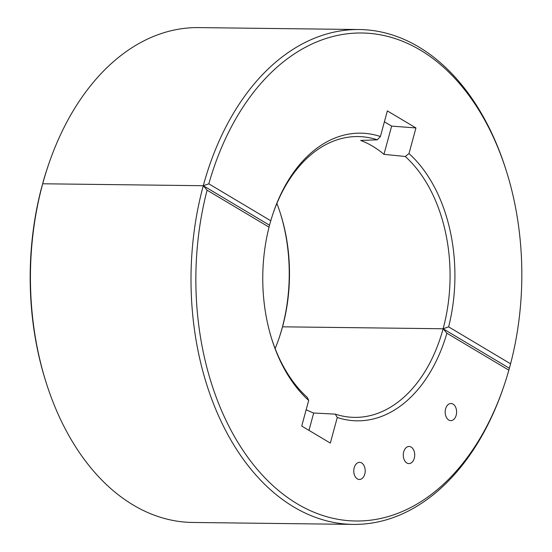 <?xml version="1.0" encoding="UTF-8"?>
<svg xmlns="http://www.w3.org/2000/svg" width="552" height="552" viewBox="0 0 552 552"><rect width="100%" height="100%" fill="white"/><g stroke="black" fill="none" stroke-linecap="round" stroke-linejoin="round"><path stroke-width="0.83" d="M456.18 415.214A8.563 5.72 -89.3 0 1 451.226 420.603A8.563 5.72 -89.3 0 1 445.885 416.27A8.563 5.72 -89.3 0 1 445.988 407.728A8.563 5.72 -89.3 0 1 453.447 404.368A8.563 5.72 -89.3 0 1 456.18 415.214A8.563 5.72 -89.3 0 1 451.226 420.603A8.563 5.72 -89.3 0 1 445.885 416.27A8.563 5.72 -89.3 0 1 445.988 407.728A8.563 5.72 -89.3 0 1 453.447 404.368A8.563 5.72 -89.3 0 1 456.18 415.214M280.361 213.313A143.844 96.069 90.7 0 1 282.948 324.852L282.534 326.818L443.118 328.757L448.624 326.853L510.579 363.802L508.854 370.171L446.899 333.215A143.844 96.069 -89.3 0 1 337.279 417.484L335.278 414.124L313.681 413.02L308.968 430.367L313.681 413.02L335.278 414.124A140.422 93.785 -89.3 0 0 354.598 417.381A140.422 93.785 -89.3 0 1 335.278 414.124L337.279 417.484L330.324 443.097L337.279 417.484A143.844 96.069 -89.3 0 0 446.899 333.215L443.118 328.757A140.422 93.785 -89.3 0 1 354.598 417.381A140.422 93.785 -89.3 0 0 443.118 328.757L509.303 368.225L508.854 370.171A244.025 162.971 -89.3 0 1 503.769 386.469A244.025 162.971 -89.3 0 1 291.718 500.353A244.025 162.971 -89.3 0 1 207.103 190.198L203.281 185.713L42.697 183.775L41.421 188.197A244.025 162.971 -89.3 0 0 45.63 380.942A244.025 162.971 -89.3 0 1 41.421 188.197L42.697 183.775L203.281 185.713L269.466 225.181L269.052 227.148L207.103 190.198L203.281 185.713L208.828 183.83L270.784 220.779L269.466 225.181L203.281 185.713L42.697 183.775A247.448 165.262 -89.3 0 0 46.113 382.46A247.448 165.262 -89.3 0 1 42.697 183.775A247.448 165.262 90.7 0 1 48.748 164.027A247.448 165.262 90.7 0 1 198.692 27.6L359.276 29.539A247.448 165.262 90.7 0 0 203.281 185.713L269.466 225.181L269.052 227.148L207.103 190.198A244.025 162.971 -89.3 0 0 291.718 500.353A244.025 162.971 -89.3 0 0 503.769 386.469L503.251 387.973A247.448 165.262 -89.3 0 1 353.308 524.4A247.448 165.262 -89.3 0 1 203.281 185.713A247.448 165.262 -89.3 0 0 353.308 524.4A247.448 165.262 -89.3 0 0 503.251 387.973L503.769 386.469A244.025 162.971 -89.3 0 0 508.854 370.171L446.899 333.215L443.118 328.757L282.534 326.818A140.422 93.785 -89.3 0 1 279.105 338.024A140.422 93.785 -89.3 0 1 275.124 348.54A140.422 93.785 -89.3 0 0 279.105 338.024A140.422 93.785 -89.3 0 0 282.534 326.818L281.216 331.221A143.844 96.069 -89.3 0 1 278.85 338.769A143.844 96.069 -89.3 0 0 281.216 331.221L282.534 326.818A140.422 93.785 90.7 0 0 280.602 214.072A140.422 93.785 90.7 0 0 276.876 203.46M301.73 426.047L330.324 443.097L301.73 426.047L308.692 400.435A143.844 96.069 -89.3 0 1 271.874 339.445A143.844 96.069 -89.3 0 1 269.052 227.148A143.844 96.069 -89.3 0 0 271.874 339.445A143.844 96.069 -89.3 0 0 308.692 400.435L301.73 426.047M414.297 458.194A8.563 5.72 -89.3 0 1 409.336 463.576A8.563 5.72 -89.3 0 1 404.002 459.25A8.563 5.72 -89.3 0 1 404.098 450.701A8.563 5.72 -89.3 0 1 411.564 447.341A8.563 5.72 -89.3 0 1 414.297 458.194A8.563 5.72 -89.3 0 1 409.336 463.576A8.563 5.72 -89.3 0 1 404.002 459.25A8.563 5.72 -89.3 0 1 404.098 450.701A8.563 5.72 -89.3 0 1 411.564 447.341A8.563 5.72 -89.3 0 1 414.297 458.194M364.775 474.064A8.563 5.72 -89.3 0 1 359.821 479.446A8.563 5.72 -89.3 0 1 354.481 475.12A8.563 5.72 -89.3 0 1 354.584 466.571A8.563 5.72 -89.3 0 1 362.043 463.211A8.563 5.72 -89.3 0 1 364.775 474.064A8.563 5.72 -89.3 0 1 359.821 479.446A8.563 5.72 -89.3 0 1 354.481 475.12A8.563 5.72 -89.3 0 1 354.584 466.571A8.563 5.72 -89.3 0 1 362.043 463.211A8.563 5.72 -89.3 0 1 364.775 474.064M192.724 522.461A247.448 165.262 -89.3 0 1 46.113 382.46A247.448 165.262 -89.3 0 0 192.724 522.461L353.308 524.4L192.724 522.461M307.312 397.44L308.692 400.435L307.312 397.44A140.422 93.785 -89.3 0 1 271.639 338.686A140.422 93.785 -89.3 0 0 307.312 397.44M306.174 409.715A140.422 93.785 90.7 0 0 313.681 413.02A140.422 93.785 90.7 0 1 306.174 409.715M48.748 164.027L48.231 165.531A244.025 162.971 90.7 0 0 43.146 181.829L42.697 183.775M510.579 363.802A244.025 162.971 90.7 0 0 506.37 171.058L505.887 169.54A247.448 165.262 90.7 0 0 359.276 29.539M448.624 326.853A143.844 96.069 90.7 0 0 408.991 153.559L415.946 127.947L387.359 110.897L380.397 136.51L377.306 139.815A140.422 93.785 90.7 0 0 357.986 136.558A140.422 93.785 90.7 0 0 273.15 213.231M377.306 139.815L360.67 140.456A140.422 93.785 -89.3 0 1 383.964 154.346L405.272 156.492L408.991 153.559M282.534 326.818L443.118 328.757L509.303 368.225L443.118 328.757A140.422 93.785 90.7 0 0 405.272 156.492M506.37 171.058A244.025 162.971 90.7 0 0 355.798 33.085A244.025 162.971 90.7 0 0 208.828 183.83M380.397 136.51A143.844 96.069 90.7 0 0 273.406 212.472A143.844 96.069 90.7 0 0 270.784 220.779M415.946 127.947L391.637 126.111L384.399 121.792M383.964 154.346L391.637 126.111M45.63 380.942L46.113 382.46L45.63 380.942"/></g></svg>
